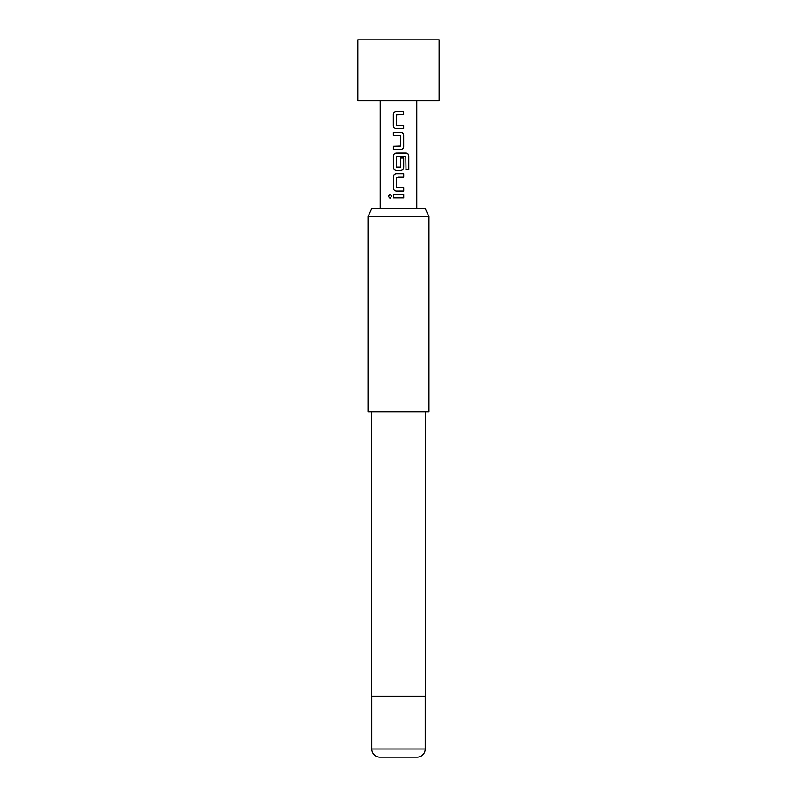 <?xml version="1.0" encoding="UTF-8"?>
<svg xmlns="http://www.w3.org/2000/svg" width="797" height="797" viewBox="0 0 797 797"><rect width="100%" height="100%" fill="white"/><g stroke="black" fill="none" stroke-linecap="round" stroke-linejoin="round"><path stroke-width="0.6" stroke-dasharray="3.98 2.99" d="M390.022 194.269L391.815 196.241L390.022 198.224M357.863 39.85L439.137 39.85M357.863 100.811L439.137 100.811M371.781 696.189L425.219 696.189L371.781 696.189M371.571 411.71L425.429 411.71L371.571 411.71M398.5 208.505L416.791 208.505L398.5 208.505M425.19 208.505L371.81 208.505M428.975 411.71L368.025 411.71M368.025 216.635L428.975 216.635M425.429 696.189L371.571 696.189M379.91 757.15L417.09 757.15M398.5 197.835L393.379 197.845M398.5 194.637L403.71 194.637M396.328 191.021L398.5 191.021M398.5 187.823L403.71 187.813M398.5 177.054L396.507 177.263L396.517 187.604M398.5 173.856L403.7 173.846M405.922 169.472L406.002 156.81M398.49 153.054L406.191 153.054M396.318 170.229L398.5 170.229M398.5 167.38L400.552 167.161L400.522 158.075L403.69 158.065M398.5 156.61L396.488 156.82L396.737 167.38M398.5 132.272L400.732 132.262M398.5 135.47L393.329 135.47M398.5 146.23L400.512 146.02L400.522 135.679M398.5 149.438L393.339 149.438M396.268 128.646L398.5 128.646M398.5 125.448L403.661 125.438M398.5 114.678L396.448 114.898L396.458 125.239M398.5 111.48L403.641 111.47M425.219 749.021L371.781 749.021"/><path stroke-width="1.2" d="M388.249 196.251L389.972 194.269L391.745 196.241L389.972 198.224L388.249 196.251M390.022 198.224L388.358 196.251L390.022 194.269M439.137 39.85L357.863 39.85L357.863 100.811L439.137 100.811L439.137 39.85M371.81 208.505L425.19 208.505L428.975 216.635L368.025 216.635L371.81 208.505M371.781 749.021L425.219 749.021A8.129 8.129 0 0 1 417.09 757.15L379.91 757.15A8.129 8.129 0 0 1 371.781 749.021L371.781 696.189M425.219 749.021L425.219 696.189M371.571 411.71L371.571 696.189L425.429 696.189L425.429 411.71M368.025 216.635L368.025 411.71L428.975 411.71L428.975 216.635M398.5 111.48L403.641 111.47L403.651 114.668L396.448 114.898L396.458 125.239L403.661 125.438L403.661 128.636L396.248 128.646C394.485 128.437 393.509 127.45 393.31 125.667L393.31 114.469C393.479 112.676 394.455 111.68 396.229 111.48L398.5 111.48L396.229 111.48M398.5 132.272L400.732 132.262C402.495 132.471 403.471 133.468 403.671 135.251L403.68 146.439C403.511 148.242 402.535 149.238 400.752 149.428L393.339 149.438L393.349 146.24L400.542 146.02L400.522 135.679L393.329 135.47L393.329 132.272L398.5 132.272L393.329 132.272M398.5 153.054L406.191 153.054C407.775 153.263 408.642 154.249 408.791 156.033L408.801 169.472L406.002 169.472L405.803 156.601L396.488 156.82L396.498 167.161L400.552 167.161L400.542 158.075L403.69 158.065L403.7 167.24C403.521 169.034 402.545 170.03 400.771 170.229L396.288 170.229C394.525 170.02 393.549 169.034 393.359 167.24L393.349 156.053C393.529 154.249 394.505 153.253 396.278 153.064L398.5 153.054L396.278 153.064M398.5 173.856L403.7 173.846L403.7 177.044L396.507 177.263L396.517 187.604L403.71 187.813L403.71 191.011L396.298 191.021C394.545 190.812 393.569 189.816 393.369 188.032L393.369 176.844C393.539 175.041 394.515 174.045 396.288 173.856L398.5 173.856L396.288 173.856C394.565 174.045 393.598 175.041 393.419 176.844L393.369 176.844M398.5 194.637L403.71 194.637L403.72 197.835L393.379 197.845L393.379 194.647L398.5 194.637L393.379 194.647M393.439 197.845L393.429 194.647M403.661 194.637L403.72 197.835M403.661 197.835L398.5 197.835M396.328 191.021C394.575 190.822 393.608 189.835 393.429 188.032L393.369 188.032M403.651 187.813L403.71 191.011M403.651 191.011L398.5 191.021M398.5 187.823L396.727 187.823M403.641 173.846L403.7 177.044M403.651 177.044L398.5 177.054M393.429 188.032L393.419 176.844M398.5 156.61L405.803 156.601M406.101 153.054C407.685 153.243 408.542 154.239 408.672 156.033L408.801 169.472M408.692 169.472L405.922 169.472M396.318 170.229C394.555 170.04 393.588 169.044 393.419 167.24L393.349 156.053M393.409 156.053C393.579 154.249 394.545 153.253 396.298 153.064M403.631 158.065L403.641 167.24C403.471 169.034 402.505 170.03 400.752 170.229L400.771 170.229M400.752 170.229L398.5 170.229M398.5 167.38L396.717 167.38M400.712 132.262C402.465 132.461 403.431 133.448 403.611 135.251L403.631 146.439C403.451 148.242 402.485 149.238 400.732 149.428L398.5 149.438M393.389 135.47L393.379 132.272M400.293 135.46L398.5 135.47M393.399 149.438L393.349 146.24M393.399 146.24L398.5 146.23M396.268 128.646C394.515 128.456 393.549 127.46 393.369 125.667L393.31 125.667M403.601 125.438L403.661 128.636M403.601 128.636L398.5 128.646M398.5 125.448L396.677 125.448M403.581 111.47L403.651 114.668M403.591 114.668L398.5 114.678M393.369 125.667L393.31 114.469M393.369 114.469C393.539 112.676 394.505 111.68 396.258 111.48M416.791 100.811L416.791 208.505M380.209 100.811L380.209 208.505"/></g></svg>
